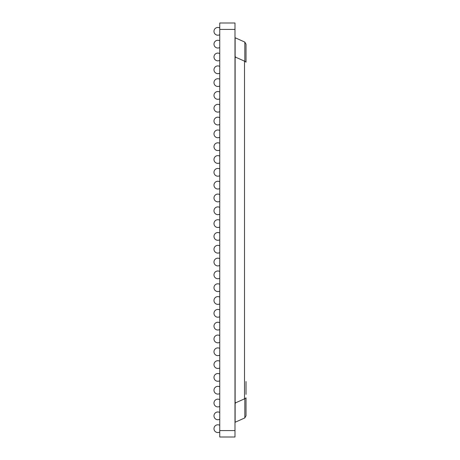 <?xml version="1.0" encoding="UTF-8"?>
<svg xmlns="http://www.w3.org/2000/svg" width="460" height="460" viewBox="0 0 460 460"><rect width="100%" height="100%" fill="white"/><g stroke="black" fill="none" stroke-linecap="round" stroke-linejoin="round"><path stroke-width="0.69" d="M246.019 394.341L246.019 381.518M246.019 415.742L246.019 397.848L244.823 398.745L244.823 417.916L246.019 415.742L244.823 417.916L235.129 422.263L235.491 422.096L235.129 421.509L235.129 403.782L235.491 402.874L244.501 398.86L244.501 61.14L244.823 61.255L244.823 42.084L235.129 37.737L235.491 37.904L235.129 38.49L235.129 56.218L235.491 57.126L244.501 61.14M246.019 44.258L244.823 42.084L246.019 44.258L246.019 62.152L244.823 61.255M234.997 430.589L219.748 430.589L219.748 437L234.997 437L234.997 23L219.748 23L219.748 29.411L234.997 29.411M244.823 398.745L244.501 398.86M219.748 430.589L219.748 29.411M235.491 402.874L235.129 401.971L235.129 58.029L235.491 57.126M219.748 374.014A3.875 3.875 0 0 0 213.98 377.401A3.875 3.875 0 0 0 219.748 380.782M219.748 386.831A3.875 3.875 0 0 0 213.98 390.218A3.875 3.875 0 0 0 219.748 393.599M219.748 412.465A3.875 3.875 0 0 0 213.98 415.851A3.875 3.875 0 0 0 219.748 419.238M219.748 399.648A3.875 3.875 0 0 0 213.98 403.035A3.875 3.875 0 0 0 219.748 406.421M219.748 425.281A3.875 3.875 0 0 0 213.98 428.668A3.875 3.875 0 0 0 219.748 432.055M219.748 361.198A3.875 3.875 0 0 0 213.98 364.584A3.875 3.875 0 0 0 219.748 367.966M219.748 284.291A3.875 3.875 0 0 0 213.98 287.678A3.875 3.875 0 0 0 219.748 291.065M219.748 297.108A3.875 3.875 0 0 0 213.98 300.495A3.875 3.875 0 0 0 219.748 303.882M219.748 309.925A3.875 3.875 0 0 0 213.98 313.312A3.875 3.875 0 0 0 219.748 316.698M219.748 335.564A3.875 3.875 0 0 0 213.98 338.945A3.875 3.875 0 0 0 219.748 342.332M219.748 348.381A3.875 3.875 0 0 0 213.98 351.762A3.875 3.875 0 0 0 219.748 355.149M219.748 322.747A3.875 3.875 0 0 0 213.98 326.128A3.875 3.875 0 0 0 219.748 329.515M219.748 258.658A3.875 3.875 0 0 0 213.98 262.045A3.875 3.875 0 0 0 219.748 265.426M219.748 245.841A3.875 3.875 0 0 0 213.98 249.228A3.875 3.875 0 0 0 219.748 252.609M219.748 271.475A3.875 3.875 0 0 0 213.98 274.861A3.875 3.875 0 0 0 219.748 278.248M219.748 233.024A3.875 3.875 0 0 0 213.98 236.411A3.875 3.875 0 0 0 219.748 239.792M219.748 66.401A3.875 3.875 0 0 0 213.98 69.782A3.875 3.875 0 0 0 219.748 73.169M219.748 53.578A3.875 3.875 0 0 0 213.98 56.965A3.875 3.875 0 0 0 219.748 60.352M219.748 40.762A3.875 3.875 0 0 0 213.98 44.148A3.875 3.875 0 0 0 219.748 47.535M219.748 27.945A3.875 3.875 0 0 0 213.98 31.332A3.875 3.875 0 0 0 219.748 34.718M219.748 79.218A3.875 3.875 0 0 0 213.98 82.599A3.875 3.875 0 0 0 219.748 85.985M219.748 143.301A3.875 3.875 0 0 0 213.98 146.688A3.875 3.875 0 0 0 219.748 150.075M219.748 130.485A3.875 3.875 0 0 0 213.98 133.871A3.875 3.875 0 0 0 219.748 137.252M219.748 104.851A3.875 3.875 0 0 0 213.98 108.238A3.875 3.875 0 0 0 219.748 111.619M219.748 117.668A3.875 3.875 0 0 0 213.98 121.055A3.875 3.875 0 0 0 219.748 124.436M219.748 92.034A3.875 3.875 0 0 0 213.98 95.415A3.875 3.875 0 0 0 219.748 98.802M219.748 181.752A3.875 3.875 0 0 0 213.98 185.138A3.875 3.875 0 0 0 219.748 188.525M219.748 156.118A3.875 3.875 0 0 0 213.98 159.505A3.875 3.875 0 0 0 219.748 162.892M219.748 168.935A3.875 3.875 0 0 0 213.98 172.322A3.875 3.875 0 0 0 219.748 175.708M219.748 194.574A3.875 3.875 0 0 0 213.98 197.955A3.875 3.875 0 0 0 219.748 201.342M219.748 207.391A3.875 3.875 0 0 0 213.98 210.772A3.875 3.875 0 0 0 219.748 214.159M219.748 220.208A3.875 3.875 0 0 0 213.98 223.589A3.875 3.875 0 0 0 219.748 226.975"/></g></svg>
